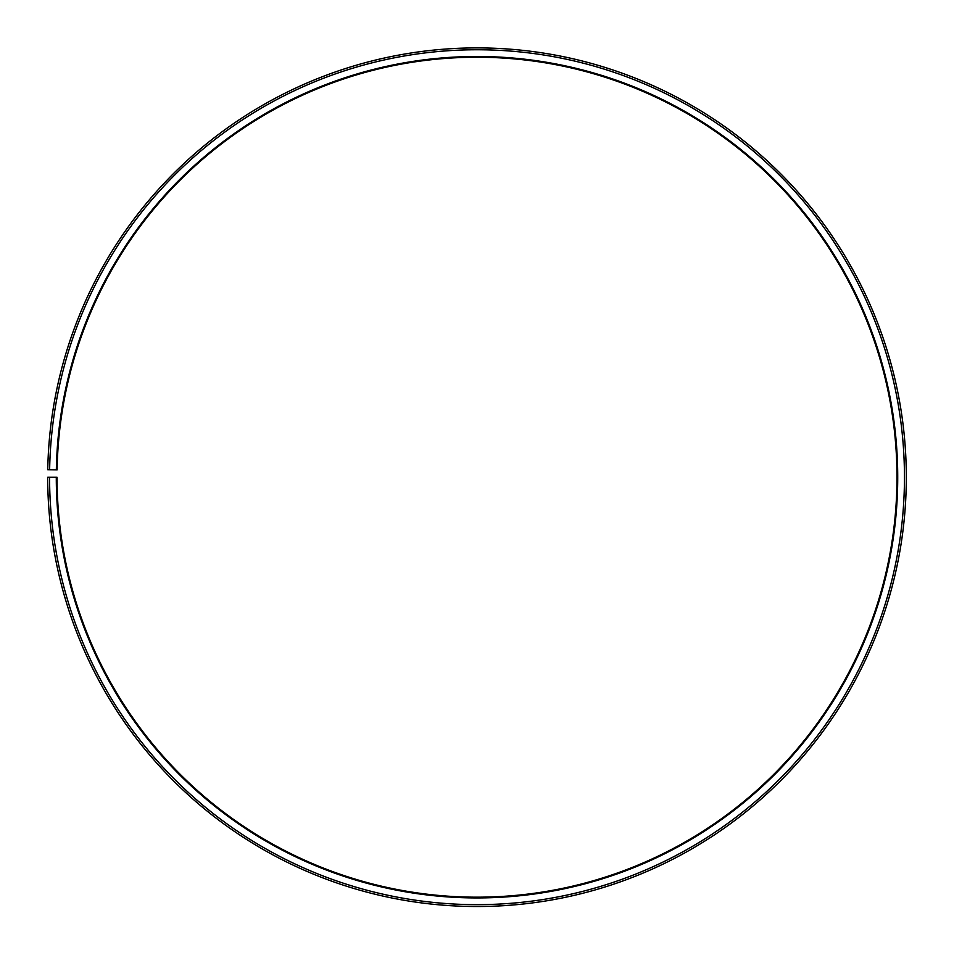 <?xml version="1.0" encoding="UTF-8"?>
<svg xmlns="http://www.w3.org/2000/svg" width="954" height="954" viewBox="0 0 954 954"><rect width="100%" height="100%" fill="white"/><g stroke="black" fill="none" stroke-linecap="round" stroke-linejoin="round"><path stroke-width="0.72" stroke-dasharray="4.77 3.58" d="M56.286 477.215A420.726 420.726 0 0 0 685.246 842.787A420.726 420.726 0 0 0 691.59 115.327A420.726 420.726 0 0 0 56.346 469.869L57.097 469.881A419.975 419.975 0 0 1 691.209 115.971A419.975 419.975 0 0 1 684.877 842.132A419.975 419.975 0 0 1 57.037 477.215L47.7 477.215A429.312 429.312 0 0 0 689.492 850.241A429.312 429.312 0 0 0 695.979 107.945A429.312 429.312 0 0 0 47.76 469.714L49.632 469.75A427.44 427.44 0 0 1 695.025 109.543A427.44 427.44 0 0 1 688.573 848.619A427.44 427.44 0 0 1 49.572 477.215M56.346 469.869L49.632 469.75"/><path stroke-width="1.43" d="M57.097 469.881A419.975 419.975 0 0 1 691.209 115.971A419.975 419.975 0 0 1 684.877 842.132A419.975 419.975 0 0 1 57.037 477.215L56.286 477.215A420.726 420.726 0 0 0 685.246 842.787A420.726 420.726 0 0 0 691.59 115.327A420.726 420.726 0 0 0 56.346 469.869L57.097 469.881M49.572 477.215A427.44 427.44 0 0 0 688.573 848.619A427.44 427.44 0 0 0 695.025 109.543A427.44 427.44 0 0 0 49.632 469.75L47.76 469.714A429.312 429.312 0 0 1 695.979 107.945A429.312 429.312 0 0 1 689.492 850.241A429.312 429.312 0 0 1 47.7 477.215L56.286 477.215M49.632 469.75L56.346 469.869"/></g></svg>
